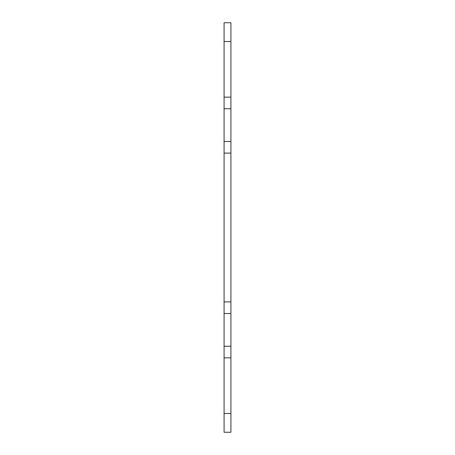 <?xml version="1.0" encoding="UTF-8"?>
<svg xmlns="http://www.w3.org/2000/svg" width="455" height="455" viewBox="0 0 455 455"><rect width="100%" height="100%" fill="white"/><g stroke="black" fill="none" stroke-linecap="round" stroke-linejoin="round"><path stroke-width="0.68" d="M224.087 413.481L224.087 432.25L230.912 432.25L230.912 357.858L224.087 357.858L224.087 413.481L230.912 413.481M230.912 41.519L230.912 22.75L224.087 22.75L224.087 97.142L230.912 97.142L230.912 41.519L224.087 41.519M230.912 97.142L230.912 153.107L224.087 153.107L224.087 301.892L230.912 301.892L230.912 153.107M230.912 301.892L230.912 357.858M230.912 313.495L224.087 313.495L224.087 301.892M224.087 357.858L224.087 313.495M230.912 346.255L224.087 346.255M224.087 153.107L224.087 97.142M230.912 141.505L224.087 141.505M230.912 108.745L224.087 108.745M224.087 22.75L230.912 22.75"/></g></svg>
